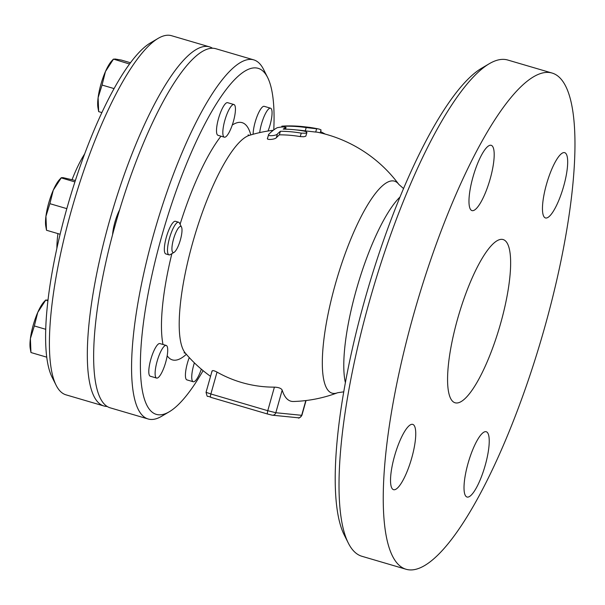 <?xml version="1.0" encoding="UTF-8"?>
<svg xmlns="http://www.w3.org/2000/svg" width="605" height="605" viewBox="0 0 605 605"><rect width="100%" height="100%" fill="white"/><g stroke="black" fill="none" stroke-linecap="round" stroke-linejoin="round"><path stroke-width="0.91" d="M212.068 371.704C211.795 370.124 213.452 370.252 217.029 372.098A123.216 119.155 -84.3 0 0 274.398 387.139C278.678 387.336 281.272 388.327 282.18 390.112A129.848 32.511 106.4 0 0 293.433 401.493A136.117 136.117 0 0 0 337.613 392.743A110.496 27.664 -73.6 0 1 336.743 279.329A110.496 27.664 -73.6 0 1 398.839 184.419A136.117 136.117 0 0 0 317.595 132.253A135.732 33.986 106.4 0 0 315.697 132.064L305.26 130.892A135.565 131.103 -84.3 0 0 296.064 129.909M167.555 347.807A17.016 4.258 -73.6 0 1 164.257 366.781A17.016 4.258 -73.6 0 1 156.619 378.08A17.016 4.258 -73.6 0 1 157.33 360.557A17.016 4.258 -73.6 0 1 166.216 345.432A17.016 4.258 -73.6 0 1 167.555 347.807M156.619 378.08L150.305 376.227A17.016 4.258 -73.6 0 1 151.008 358.697A17.016 4.258 -73.6 0 1 159.894 343.579L166.216 345.432M201.329 369.171A17.016 4.258 -73.6 0 1 193.245 381.747A17.016 4.258 -73.6 0 1 194.379 362.841M193.245 381.747L186.922 379.887A17.016 4.258 -73.6 0 1 189.252 357.563M259.696 132.608A17.016 4.258 -73.6 0 1 264.415 115.774A17.016 4.258 -73.6 0 1 270.556 108.197A17.016 4.258 -73.6 0 1 268.045 131.005M253.132 134.25A17.016 4.258 -73.6 0 1 257.276 115.857A17.016 4.258 -73.6 0 1 264.234 106.336L270.556 108.197M227.306 135.24A17.016 4.258 -73.6 0 1 224.334 137.184A17.016 4.258 -73.6 0 1 225.045 119.654A17.016 4.258 -73.6 0 1 233.931 104.529A17.016 4.258 -73.6 0 1 234.407 117.415A17.016 4.258 -73.6 0 1 227.306 135.24M224.334 137.184L218.019 135.323A17.016 4.258 -73.6 0 1 218.723 117.801A17.016 4.258 -73.6 0 1 227.609 102.676L233.931 104.529M34.341 325.959L30.394 338.581A27.225 6.814 -73.6 0 1 37.752 312.399L34.341 325.959L45.761 329.309M48.045 299.982L45.677 300.171L37.752 312.399A27.225 6.814 -73.6 0 1 43.976 301.872L45.715 300.004L47.946 300.836M46.774 357.184L30.961 352.534L30.25 348.578A27.225 6.814 -73.6 0 1 30.394 338.581L30.953 352.488M130.446 62.738L121.355 60.069L115.116 59.01L113.392 59.275L105.467 71.503A27.225 6.814 -73.6 0 1 111.691 60.976L113.43 59.101L129.508 64.009M98.668 111.607L97.965 107.675A27.225 6.814 -73.6 0 1 98.108 97.677L98.668 111.585M105.467 71.503L102.056 85.055L98.108 97.677A27.225 6.814 -73.6 0 1 105.467 71.503M101.867 112.575L98.675 111.63M114.043 88.58L102.056 85.055M180.411 239.822A13.612 3.411 -73.6 0 1 174.104 252.338A13.612 3.411 -73.6 0 1 173.696 238.514A13.612 3.411 -73.6 0 1 181.515 227.109A13.612 3.411 -73.6 0 1 180.411 239.822M181.515 227.109L179.496 223.086A17.016 4.258 106.4 0 0 178.604 222.224A17.016 4.258 106.4 0 0 169.718 237.349A17.016 4.258 106.4 0 0 169.007 254.871A17.016 4.258 106.4 0 0 170.224 254.629L174.104 252.338M169.007 254.871L165.846 253.941A17.016 4.258 -73.6 0 1 166.556 236.419A17.016 4.258 -73.6 0 1 175.442 221.294L178.604 222.224M74.914 181.916L61.226 177.893L53.293 190.121A27.225 6.814 -73.6 0 1 59.517 179.594L61.256 177.726L62.943 177.628L75.368 180.502M49.882 203.673L45.935 216.303A27.225 6.814 -73.6 0 1 53.293 190.121L49.882 203.673L66.822 208.649M60.129 234.256L46.509 230.255L45.798 226.3A27.225 6.814 -73.6 0 1 45.935 216.303L46.494 230.202M112.583 234.679A20.419 5.112 -73.6 0 1 114.897 222.239A20.419 5.112 -73.6 0 1 119.624 209.806M489.226 63.752L481.474 68.32A251.816 63.049 106.4 0 0 368.037 288.524A251.816 63.049 106.4 0 0 344.305 535.085L348.344 543.131A258.622 64.758 -73.6 0 1 372.725 289.901A258.622 64.758 -73.6 0 1 489.226 63.752A258.622 64.758 -73.6 0 1 507.769 60.031L552.025 73.031A258.622 64.758 -73.6 0 1 544.598 327.713A258.622 64.758 -73.6 0 1 406.189 569.297A258.622 64.758 -73.6 0 1 416.981 302.908A258.622 64.758 -73.6 0 1 552.025 73.031M472.384 210.676A34.031 8.523 -73.6 0 1 471.991 210.601A34.031 8.523 -73.6 0 1 473.186 176.32A34.031 8.523 -73.6 0 1 490.784 145.23A34.031 8.523 -73.6 0 1 491.184 145.306A34.031 8.523 -73.6 0 1 489.974 179.609A34.031 8.523 -73.6 0 1 472.384 210.676M411.755 457.894A34.031 8.523 -73.6 0 1 393.537 489.679A34.031 8.523 -73.6 0 1 394.52 456.17A34.031 8.523 -73.6 0 1 412.739 424.385A34.031 8.523 -73.6 0 1 411.755 457.894M485.823 431.652A34.031 8.523 -73.6 0 1 486.223 431.728A34.031 8.523 -73.6 0 1 485.021 466.009A34.031 8.523 -73.6 0 1 467.431 497.106A34.031 8.523 -73.6 0 1 467.022 497.023A34.031 8.523 -73.6 0 1 468.232 462.727A34.031 8.523 -73.6 0 1 485.823 431.652M546.451 184.442A34.031 8.523 -73.6 0 1 564.669 152.657A34.031 8.523 -73.6 0 1 563.686 186.166A34.031 8.523 -73.6 0 1 545.476 217.951A34.031 8.523 -73.6 0 1 546.451 184.442M457.561 319.009A85.071 21.304 -73.6 0 1 503.103 239.55A85.071 21.304 -73.6 0 1 499.533 327.207A85.071 21.304 -73.6 0 1 455.111 402.786A85.071 21.304 -73.6 0 1 457.561 319.009M306.939 132.533L306.077 131.64L304.043 131.058A135.52 131.058 -84.3 0 0 283.193 129.122A134.87 33.767 -73.6 0 1 285.855 127.542C284.562 126.74 281.696 126.8 277.256 127.708A132.321 33.131 106.4 0 0 268.741 134.34C266.578 136.465 276.016 135.883 277.392 134.023A134.87 33.767 -73.6 0 1 280.38 131.27A133.145 128.767 95.7 0 1 301.237 133.138L305.464 133.236L306.939 132.533L305.797 136.193L303.823 136.753L300.269 136.594A129.576 125.311 -84.3 0 0 279.374 134.839A131.346 32.889 106.4 0 0 276.364 137.683C274.988 139.596 265.504 140.284 267.69 138.084M203.099 370.653A180.358 45.156 -73.6 0 1 169.355 411.725A180.358 45.156 -73.6 0 1 163.94 228.546A180.358 45.156 -73.6 0 1 267.591 77.425A180.358 45.156 -73.6 0 1 273.77 129.909M267.591 77.425L263.546 69.378A187.164 46.865 106.4 0 0 253.714 59.857L215.788 48.71A187.164 46.865 106.4 0 0 118.058 215.062A187.164 46.865 106.4 0 0 110.246 407.846L148.18 418.993A187.164 46.865 106.4 0 0 161.595 416.3L169.355 411.725M158.109 38.395L150.358 42.97A180.358 45.156 106.4 0 0 69.114 200.679A180.358 45.156 106.4 0 0 52.113 377.27L56.159 385.317A187.164 46.865 -73.6 0 1 73.802 202.062A187.164 46.865 -73.6 0 1 158.109 38.395A187.164 46.865 -73.6 0 1 171.533 35.703L209.466 46.85A187.164 46.865 106.4 0 0 111.736 213.21A187.164 46.865 106.4 0 0 103.924 405.985A187.164 46.865 106.4 0 0 107.214 406.469M84.639 153.942A64.659 16.191 106.4 0 0 72.108 179.549M57.936 233.613A64.659 16.191 106.4 0 0 56.885 248.383M103.924 405.985L65.99 394.838A187.164 46.865 -73.6 0 1 56.159 385.317M212.491 48.226A187.164 46.865 106.4 0 0 209.466 46.85M318.563 128.978A139.521 139.521 0 0 0 309.858 127.413A138.258 34.621 106.4 0 0 309.352 127.353L305.185 126.868A139.468 134.877 -84.3 0 0 288.615 125.916A139.521 139.521 0 0 0 284.32 126.006L281.892 126.165L285.189 126.203A138.984 134.408 95.7 0 1 306.19 127.572L316.619 128.782A139.15 34.84 -73.6 0 1 318.563 128.978A139.15 34.84 -73.6 0 1 321.043 129.924L320.355 132.866M288.615 125.916A139.468 134.877 -84.3 0 0 287.481 125.923M268.741 134.34L267.44 138.484M285.401 129.168L286.044 127.383L285.537 129.168M280.38 131.27L279.374 134.839M320.695 131.656L325.293 134.113M406.189 569.297L361.934 556.29A258.622 64.758 -73.6 0 1 348.344 543.131M253.714 59.857A187.164 46.865 106.4 0 0 155.984 226.209A187.164 46.865 106.4 0 0 148.18 418.993M267.637 414.039L210.82 397.341A3.403 0.855 -73.6 0 1 210.782 397.334A3.403 0.855 -73.6 0 1 210.88 393.984L206.048 392.312C207.848 398.914 206.479 394.883 210.782 397.334L267.675 414.054A3.403 0.855 -73.6 0 1 267.773 410.704L210.88 393.984L217.029 372.098M298.174 417.775C298.636 418.63 299.883 417.805 301.903 415.302L301.676 415.317A3.403 3.29 95.7 0 1 298.174 417.775L272.318 415.189A3.403 3.29 -84.3 0 1 271.743 415.075L267.72 414.062A3.403 0.855 -73.6 0 1 267.675 414.054L272.318 415.189A3.403 3.29 -84.3 0 0 275.82 412.731L267.773 410.704L274.398 387.139M305.82 400.563L301.676 415.317L275.82 412.731L282.18 390.104M210.54 376.34A136.117 136.117 0 0 1 185.311 353.086A115.011 28.798 -73.6 0 1 194.197 237.44A115.011 28.798 -73.6 0 1 249.29 135.376A136.117 136.117 0 0 1 273.286 130.279M250.81 134.915A123.632 30.953 106.4 0 0 232.26 125.061M220.984 136.193A123.632 30.953 106.4 0 0 180.086 224.258M171.873 253.654A123.632 30.953 106.4 0 0 163.002 344.487M167.184 355.77A123.632 30.953 106.4 0 0 186.34 354.296M321.043 129.924L320.219 132.835M316.619 128.782L315.697 132.064M306.19 127.572L305.26 130.892M285.189 126.203L284.955 127.027M301.237 133.138L300.269 136.594M277.392 134.023L276.364 137.683M345.402 382.738A105.898 26.514 -73.6 0 1 357.578 285.454A105.898 26.514 -73.6 0 1 399.973 197.041M306.054 400.533L301.903 415.302M212.022 371.077L206.048 392.312M281.885 126.165L281.65 127.005M185.432 353.214L184.041 352.806M249.464 135.331L248.073 134.923M337.613 392.743L343.784 391.821M398.839 184.419L403.52 188.533"/></g></svg>

